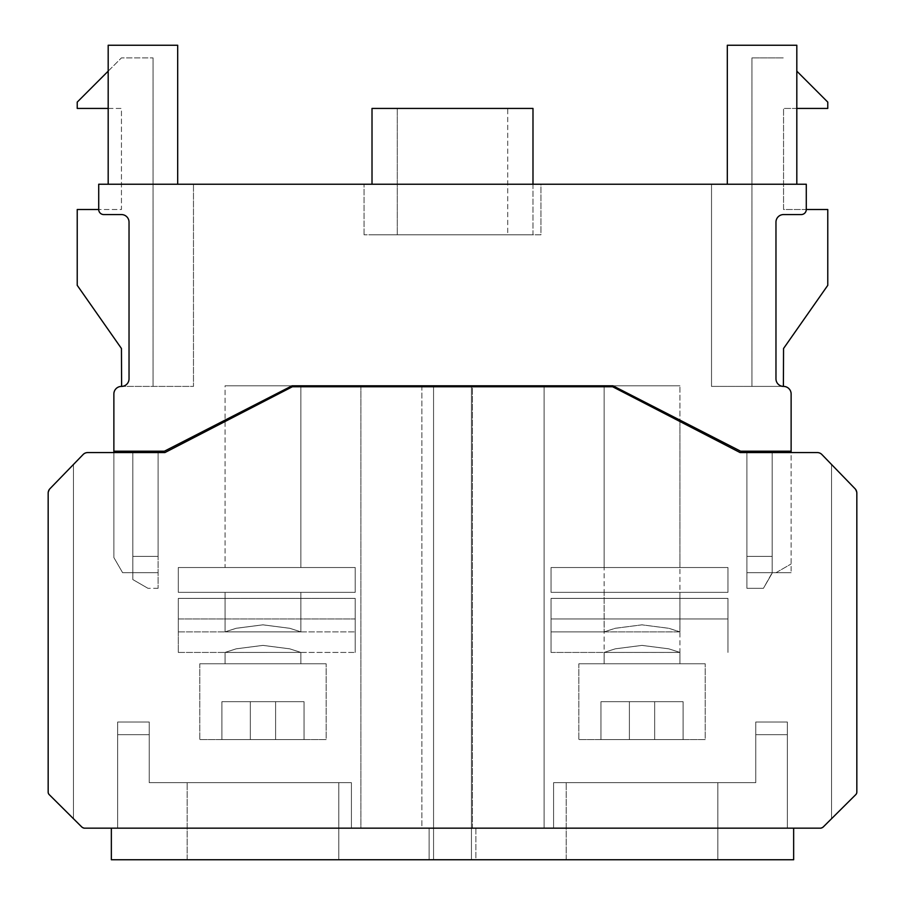 <?xml version="1.0" encoding="UTF-8"?>
<svg xmlns="http://www.w3.org/2000/svg" width="905" height="905" viewBox="0 0 905 905"><rect width="100%" height="100%" fill="white"/><g stroke="black" fill="none" stroke-linecap="round" stroke-linejoin="round"><path stroke-width="0.68" stroke-dasharray="4.53 3.39" d="M566.213 859.75L566.213 782.678L717.846 782.678L566.213 782.678L717.846 782.678L566.213 782.678L717.846 782.678L566.213 782.678L717.846 782.678L566.213 782.678L566.213 859.75L717.846 859.75L717.846 782.678L717.846 859.75L717.846 782.678L717.846 859.75L566.213 859.75L717.846 859.75L566.213 859.75L566.213 782.678L566.213 859.75L717.846 859.75L566.213 859.75M187.154 859.75L187.154 782.678L338.787 782.678L187.154 782.678L338.787 782.678L187.154 782.678L338.787 782.678L187.154 782.678L338.787 782.678L187.154 782.678L187.154 859.75L338.787 859.75L338.787 782.678L338.787 859.75L338.787 782.678L338.787 859.75L187.154 859.75L338.787 859.75L187.154 859.75L187.154 782.678L187.154 859.75L338.787 859.75L187.154 859.75M787.339 828.166L553.589 828.166L787.339 828.166L553.589 828.166L787.339 828.166L553.589 828.166L787.339 828.166L553.589 828.166L787.339 828.166L787.339 722.02L755.754 722.02L755.754 782.678L755.754 722.02L755.754 782.678L553.589 782.678L553.589 828.166L553.589 782.678L755.754 782.678L755.754 734.656L755.754 782.678L553.589 782.678L553.589 828.166L553.589 782.678L755.754 782.678L755.754 734.656L755.754 782.678L553.589 782.678L553.589 828.166L553.589 782.678L755.754 782.678L755.754 722.02L755.754 734.656L755.754 722.02L755.754 734.656L755.754 722.02L787.339 722.02L787.339 828.166M117.661 828.166L351.411 828.166L117.661 828.166L351.411 828.166L117.661 828.166L351.411 828.166L117.661 828.166L351.411 828.166L117.661 828.166L117.661 722.02L149.246 722.02L149.246 782.678L351.411 782.678L149.246 782.678L149.246 722.02L149.246 782.678L351.411 782.678L351.411 828.166L351.411 782.678L149.246 782.678L149.246 734.656L149.246 782.678L351.411 782.678L351.411 828.166L351.411 782.678L149.246 782.678L149.246 734.656L149.246 782.678L351.411 782.678L351.411 828.166L351.411 782.678L149.246 782.678L149.246 722.02L149.246 734.656L149.246 722.02L149.246 734.656L149.246 722.02L117.661 722.02L117.661 828.166M111.349 828.166L793.651 828.166L793.651 859.75L111.349 859.75L111.349 828.166M475.872 828.166L429.128 828.166L475.872 828.166L475.872 859.75L429.128 859.75L475.872 859.75L475.872 828.166M429.128 859.75L429.128 828.166L429.128 859.75M351.411 782.678L351.411 828.166L351.411 782.678M117.661 722.02L149.246 722.02L117.661 722.02L117.661 734.656L117.661 722.02L149.246 722.02L117.661 722.02L117.661 734.656L117.661 722.02L149.246 722.02L117.661 722.02L117.661 734.656L117.661 722.02M553.589 782.678L553.589 828.166L553.589 782.678L755.754 782.678L553.589 782.678M787.339 722.02L755.754 722.02L787.339 722.02L787.339 734.656L787.339 722.02L755.754 722.02L787.339 722.02L787.339 734.656L787.339 722.02L755.754 722.02L787.339 722.02L787.339 734.656L787.339 722.02M679.938 421.515L679.938 567.526L604.121 567.526L679.938 567.526L604.121 567.526L679.938 567.526L604.121 567.526L679.938 567.526L679.938 385.802L679.938 663.772L679.938 652.415L668.84 648.84L642.03 645.378L615.23 648.84L604.121 652.415L604.121 663.772L679.938 663.772L604.121 663.772L679.938 663.772L604.121 663.772L679.938 663.772L604.121 663.772L679.938 663.772L604.121 663.772L604.121 385.802L679.938 385.802L604.121 385.802L679.938 385.802L604.121 385.802L679.938 385.802L612.968 385.802L740.584 451.188L791.128 451.188L772.18 451.188L791.128 451.188L772.18 451.188L791.128 451.188L772.18 451.188L791.128 451.188L772.18 451.188L791.128 451.188L791.128 393.992A7.579 7.579 0 0 0 783.549 386.412A7.579 7.579 0 0 1 775.97 378.822L775.97 222.144L775.97 378.822A7.579 7.579 0 0 0 783.391 386.401L711.522 386.401L783.391 386.401A7.579 7.579 0 0 1 775.97 378.822L775.97 222.144A7.579 7.579 0 0 1 783.549 214.564A7.579 7.579 0 0 0 775.97 222.144A7.579 7.579 0 0 1 783.549 214.564L801.117 214.564A5.057 5.057 0 0 0 806.287 209.507A5.057 5.057 0 0 1 801.117 214.564A5.057 5.057 0 0 0 806.287 209.507L806.287 184.235L98.713 184.235L193.478 184.235L98.713 184.235L98.713 209.507A5.057 5.057 0 0 0 103.883 214.564L121.451 214.564A7.579 7.579 0 0 1 129.03 222.144L129.03 378.822L129.03 222.144A7.579 7.579 0 0 0 121.451 214.564L103.883 214.564A5.057 5.057 0 0 1 98.713 209.507A5.057 5.057 0 0 0 103.883 214.564L121.451 214.564A7.579 7.579 0 0 1 129.03 222.144L129.03 378.822A7.579 7.579 0 0 1 121.451 386.412A7.579 7.579 0 0 0 113.872 393.992L113.872 451.188L164.416 451.188L292.032 385.802L612.968 385.802M326.151 739.589L199.79 739.589L199.79 663.772L326.151 663.772L199.79 663.772L326.151 663.772L199.79 663.772L326.151 663.772L199.79 663.772L326.151 663.772L199.79 663.772L199.79 739.589L326.151 739.589L326.151 663.772L326.151 739.589L199.79 739.589L326.151 739.589L199.79 739.589L199.79 663.772L199.79 739.589L326.151 739.589L326.151 663.772L326.151 739.589L199.79 739.589L326.151 739.589M221.906 739.589L304.035 739.589L221.906 739.589L304.035 739.589L221.906 739.589L221.906 701.68L221.906 739.589L221.906 701.68L250.334 701.68L221.906 701.68L221.906 739.589L221.906 701.68L250.334 701.68L250.334 739.589L304.035 739.589L250.334 739.589L250.334 701.68L275.606 701.68L250.334 701.68L250.334 739.589L250.334 701.68L221.906 701.68L221.906 739.589L221.906 701.68L250.334 701.68L250.334 739.589L250.334 701.68L275.606 701.68L275.606 739.589L304.035 739.589L275.606 739.589L275.606 701.68L304.035 701.68L275.606 701.68L275.606 739.589L275.606 701.68L250.334 701.68L250.334 739.589L250.334 701.68L221.906 701.68L250.334 701.68L250.334 739.589L250.334 701.68L275.606 701.68L275.606 739.589L275.606 701.68L304.035 701.68L304.035 739.589L304.035 701.68L275.606 701.68L275.606 739.589L275.606 701.68L250.334 701.68L250.334 739.589L250.334 701.68L250.334 739.589L250.334 701.68L221.906 701.68L221.906 739.589M705.21 739.589L578.849 739.589L578.849 663.772L705.21 663.772L578.849 663.772L705.21 663.772L578.849 663.772L705.21 663.772L578.849 663.772L705.21 663.772L578.849 663.772L578.849 739.589L705.21 739.589L705.21 663.772L705.21 739.589L578.849 739.589L705.21 739.589L578.849 739.589L578.849 663.772L578.849 739.589L705.21 739.589L705.21 663.772L705.21 739.589L578.849 739.589L705.21 739.589M683.094 739.589L600.965 739.589L683.094 739.589L600.965 739.589L683.094 739.589L654.666 739.589L683.094 739.589L683.094 701.68L654.666 701.68L654.666 739.589L600.965 739.589L654.666 739.589L654.666 701.68L683.094 701.68L683.094 739.589L683.094 701.68L654.666 701.68L654.666 739.589L654.666 701.68L629.394 701.68L654.666 701.68L654.666 739.589L654.666 701.68L629.394 701.68L629.394 739.589L600.965 739.589L629.394 739.589L629.394 701.68L600.965 701.68L629.394 701.68L629.394 739.589L629.394 701.68L654.666 701.68L654.666 739.589L654.666 701.68L683.094 701.68L683.094 739.589L683.094 701.68L654.666 701.68L654.666 739.589L654.666 701.68L629.394 701.68L629.394 739.589L629.394 701.68L600.965 701.68L600.965 739.589L600.965 701.68L629.394 701.68L629.394 739.589L629.394 701.68L654.666 701.68L654.666 739.589L654.666 701.68L683.094 701.68L683.094 739.589M600.965 701.68L600.965 739.589L600.965 701.68L629.394 701.68L629.394 739.589L629.394 701.68L600.965 701.68L600.965 739.589L600.965 701.68L629.394 701.68L629.394 739.589L629.394 701.68L683.094 701.68L654.666 701.68L654.666 739.589L654.666 701.68L629.394 701.68L629.394 739.589L629.394 701.68L600.965 701.68L600.965 739.589L600.965 701.68M304.035 701.68L304.035 739.589L304.035 701.68L275.606 701.68L275.606 739.589L275.606 701.68L304.035 701.68L304.035 739.589L304.035 701.68L275.606 701.68L275.606 739.589L275.606 701.68L250.334 701.68L250.334 739.589L250.334 701.68L275.606 701.68L275.606 739.589L275.606 701.68L304.035 701.68L304.035 739.589L304.035 701.68M727.948 618.952L727.948 652.437L727.948 598.397L727.948 652.437L727.948 598.397L727.948 652.437L727.948 598.397L727.948 652.437L727.948 598.397L727.948 631.882L727.948 598.397L727.948 618.952L551.055 618.952L551.055 652.437L551.055 618.952L727.948 618.952L551.055 618.952L551.055 598.397L727.948 598.397L551.055 598.397L551.055 652.437L551.055 618.952L727.948 618.952L551.055 618.952L551.055 598.397L551.055 631.882L551.055 598.397L727.948 598.397L551.055 598.397L551.055 652.437L551.055 618.952L727.948 618.952L551.055 618.952L551.055 598.397L727.948 598.397L551.055 598.397L551.055 652.437L551.055 618.952L727.948 618.952M727.948 592.345L727.948 567.526L727.948 592.345L727.948 567.526L727.948 592.345L727.948 567.526L727.948 592.345L727.948 567.526L727.948 592.345L551.055 592.345L551.055 567.526L727.948 567.526L551.055 567.526L551.055 592.345L727.948 592.345L551.055 592.345L727.948 592.345L551.055 592.345L551.055 567.526L727.948 567.526L551.055 567.526L551.055 592.345L727.948 592.345L551.055 592.345L551.055 567.526L727.948 567.526L551.055 567.526L551.055 592.345L727.948 592.345M292.032 385.802L225.062 385.802L225.062 567.526L300.879 567.526L225.062 567.526L300.879 567.526L225.062 567.526L300.879 567.526L300.879 385.802L225.062 385.802L300.879 385.802L225.062 385.802L300.879 385.802L225.062 385.802L300.879 385.802L300.879 567.526L225.062 567.526L225.062 385.802L300.879 385.802L300.879 567.526L225.062 567.526L300.879 567.526L300.879 386.763M225.062 652.415L225.062 663.772L300.879 663.772L225.062 663.772L300.879 663.772L225.062 663.772L225.062 652.415L300.845 652.426L289.77 648.84L262.97 645.378L236.16 648.84L225.096 652.437L300.845 652.426L289.77 648.84L262.97 645.378L236.16 648.84L225.096 652.437L300.845 652.426L289.77 648.851L262.97 645.401L236.16 648.851L225.096 652.437L300.879 652.426L289.77 648.84L262.97 645.378L236.16 648.84L225.062 652.415L225.062 663.772L300.879 663.772L300.879 652.415L300.879 663.772L225.062 663.772L300.879 663.772L225.062 663.772L225.062 652.426M225.062 631.871L236.171 628.285L262.948 624.823L289.792 628.296L300.879 631.871L300.879 592.345L225.062 592.345L300.879 592.345L225.062 592.345L300.879 592.345L225.062 592.345L300.879 592.345L225.062 592.345L300.879 592.345L300.879 631.871L225.062 631.871L225.062 592.345L225.062 631.871L236.171 628.285L262.948 624.823L289.792 628.296L300.879 631.871L225.062 631.871L236.171 628.308L262.948 624.846L289.792 628.308L300.879 631.871L300.879 592.345L300.879 631.871L225.062 631.871L225.062 592.345L225.062 631.871L236.171 628.285L262.948 624.823L289.792 628.296L300.879 631.871L225.062 631.871M355.213 618.952L355.213 652.437L355.213 598.397L355.213 652.437L355.213 598.397L355.213 652.437L355.213 598.397L355.213 652.437L355.213 598.397L355.213 631.882L355.213 598.397L355.213 618.952L178.308 618.952L178.308 652.437L178.308 618.952L355.213 618.952L178.308 618.952L178.308 598.397L355.213 598.397L178.308 598.397L178.308 652.437L178.308 618.952L355.213 618.952L178.308 618.952L178.308 598.397L355.213 598.397L178.308 598.397L178.308 652.437L178.308 618.952L355.213 618.952L178.308 618.952L178.308 598.397L355.213 598.397L178.308 598.397L178.308 652.437L178.308 618.952L355.213 618.952M178.308 592.345L355.213 592.345L355.213 567.526L355.213 592.345L355.213 567.526L355.213 592.345L355.213 567.526L355.213 592.345L355.213 567.526L355.213 592.345L178.308 592.345L178.308 567.526L355.213 567.526L178.308 567.526L178.308 592.345L355.213 592.345L178.308 592.345L178.308 567.526L355.213 567.526L178.308 567.526L178.308 592.345L355.213 592.345L178.308 592.345L178.308 567.526L355.213 567.526L178.308 567.526L178.308 592.345L355.213 592.345L178.308 592.345L178.308 567.526L355.213 567.526L178.308 567.526L178.308 592.345M604.121 567.526L604.121 385.802L679.938 385.802L604.121 385.802L604.121 567.526L604.121 386.763M679.938 631.871L604.155 631.882L615.23 628.285L642.007 624.823L668.852 628.296L679.938 631.871L679.938 592.345L604.121 592.345L679.938 592.345L604.121 592.345L679.938 592.345L604.121 592.345L679.938 592.345L679.904 631.882L604.155 631.882L604.121 592.345L604.121 631.871L615.23 628.308L642.007 624.846L668.852 628.308L679.904 631.882L604.121 631.871L615.23 628.285L642.007 624.823L668.852 628.296L679.938 631.871L679.938 592.345M679.904 652.437L551.055 652.437L604.155 652.437L604.121 663.772L604.121 652.415L679.938 652.415L668.84 648.84L642.03 645.378L615.23 648.84L604.155 652.437L679.938 652.426L668.84 648.851L642.03 645.401L615.23 648.851L604.121 652.426L679.938 652.415L679.938 663.772L679.938 652.426M108.181 184.235L108.181 45.25L177.685 45.25L108.181 45.25L177.685 45.25L177.685 184.235L108.181 184.235L177.685 184.235M727.315 184.235L796.819 184.235L727.315 184.235M108.181 71.156L121.451 57.886L153.047 57.886L121.451 57.886L77.23 102.107L77.23 108.43L121.451 108.43L121.451 209.507L77.23 209.507L77.23 285.347L121.451 348.504L121.609 386.401A7.579 7.579 0 0 0 129.03 378.822A7.579 7.579 0 0 1 121.609 386.401L193.478 386.401L193.478 184.235L193.478 386.401L121.609 386.401M108.181 108.43L121.451 108.43L121.451 209.507L98.713 209.507M360.891 385.802L421.877 385.802L360.891 385.802L360.891 386.763L421.877 386.763L421.877 828.166L360.891 828.166L360.891 386.763L360.891 828.166L84.199 828.166L820.801 828.166A4.887 4.887 0 0 0 823.392 826.819L855.813 794.59L831.559 818.697L855.813 794.59L856.831 792.135L855.813 794.59L831.559 818.697L855.813 794.59A3.462 3.462 0 0 0 856.831 792.135L855.813 794.59L831.559 818.697L855.813 794.59L856.831 792.135L856.831 493.123L856.831 792.135L855.813 794.59L856.831 792.135L855.813 794.59L856.831 792.135L856.831 493.123L855.055 488.723L856.831 493.123A6.312 6.312 0 0 0 855.055 488.723L831.559 464.503L831.559 818.697L823.392 826.819L831.559 818.697L831.559 464.503L821.864 454.502A6.312 6.312 0 0 0 817.339 452.579L772.18 452.579L772.18 556.371L772.18 452.579L772.18 556.371L772.18 452.579L772.18 556.371L772.18 452.579L746.908 452.579L746.908 556.371L772.18 556.371L772.18 573.159L772.18 451.188L772.18 452.579L740.109 452.579L612.64 386.763L544.109 386.763L544.109 828.166L544.109 386.763L544.109 828.166L820.801 828.166A4.887 4.887 0 0 0 823.392 826.819L831.559 818.697L831.559 464.503L831.559 818.697L831.559 464.503L821.864 454.502A6.312 6.312 0 0 0 817.339 452.579L746.908 452.579L746.908 556.371L772.18 556.371L772.18 452.579L740.109 452.579L612.64 386.763L544.109 386.763L544.109 828.166L820.801 828.166A4.887 4.887 0 0 0 823.392 826.819L831.559 818.697L831.559 464.503L821.864 454.502A6.312 6.312 0 0 0 817.339 452.579L740.109 452.579L612.64 386.763L472.421 386.763L472.421 828.166L421.877 828.166L421.877 386.763L472.421 386.763L472.421 828.166L820.801 828.166A4.887 4.887 0 0 0 823.392 826.819L855.813 794.59M472.421 385.802L544.109 385.802L472.421 385.802L472.421 386.763M471.448 385.802L433.552 385.802L471.448 385.802L471.448 859.75L433.552 859.75L433.552 386.763M421.877 385.802L421.877 386.763M772.18 451.188L772.18 572.718L772.18 451.188L772.18 572.718L772.18 451.188L772.18 572.718L775.97 572.718L791.128 563.962L775.97 572.718L746.908 572.718L791.128 572.718L746.908 572.718L791.128 572.718L746.908 572.718L772.18 572.718L746.908 572.718L746.908 588.318L746.908 572.718L772.18 572.718L772.18 556.371L746.908 556.371L746.908 451.188L746.908 588.318L746.908 452.579L746.908 556.371L772.18 556.371L772.18 573.159L763.424 588.318L772.18 573.159L763.424 588.318L772.18 573.159L763.424 588.318L772.18 573.159L763.424 588.318L772.18 573.159L772.18 451.188L772.18 452.579L740.109 452.579L612.64 386.763L292.36 386.763L164.891 452.579L158.092 452.579L158.092 556.371L132.82 556.371L132.82 579.562L132.82 451.188L132.82 556.371L132.82 452.579L113.872 452.579L132.82 452.579L132.82 579.562L132.82 452.579L132.82 579.562L132.82 452.579L113.872 452.579L132.82 452.579L132.82 451.188L132.82 452.579L132.82 451.188L132.82 452.579L87.661 452.579A6.312 6.312 0 0 0 83.136 454.502L49.945 488.723L73.441 464.503L49.945 488.723L48.169 493.123L49.945 488.723L73.441 464.503L49.945 488.723A6.312 6.312 0 0 0 48.169 493.123L48.169 792.135L49.187 794.59L48.169 792.135A3.462 3.462 0 0 0 49.187 794.59L73.441 818.697L73.441 464.503L49.945 488.723L83.136 454.502L73.441 464.503L73.441 818.697L73.441 464.503L73.441 818.697L81.608 826.819A4.887 4.887 0 0 0 84.199 828.166L820.801 828.166A4.887 4.887 0 0 0 823.392 826.819L831.559 818.697L831.559 464.503L821.864 454.502A6.312 6.312 0 0 0 817.339 452.579L746.908 452.579L746.908 556.371L772.18 556.371L772.18 573.159L772.18 556.371L772.18 573.159L763.424 588.318L772.18 572.718L775.97 572.718L772.18 572.718L772.18 451.188L772.18 452.579L772.18 451.188L772.18 452.579L772.18 451.188L746.908 451.188L772.18 451.188L746.908 451.188L772.18 451.188L746.908 451.188L772.18 451.188L746.908 451.188L772.18 451.188L772.18 573.159L772.18 556.371L746.908 556.371L772.18 556.371L746.908 556.371L746.908 452.579L740.109 452.579L612.64 386.763L292.36 386.763L164.891 452.579L158.092 452.579L158.092 556.371L132.82 556.371L132.82 452.579L132.82 579.562L132.82 451.188L132.82 452.579L87.661 452.579A6.312 6.312 0 0 0 83.136 454.502L73.441 464.503L73.441 818.697L81.608 826.819A4.887 4.887 0 0 0 84.199 828.166L360.891 828.166L360.891 386.763L292.36 386.763L164.891 452.579L158.092 452.579L158.092 556.371L132.82 556.371L132.82 579.562L147.99 588.318L132.82 579.562L147.99 588.318L132.82 579.562L132.82 451.188L158.092 451.188L132.82 451.188L158.092 451.188L132.82 451.188L158.092 451.188L132.82 451.188L158.092 451.188L132.82 451.188L132.82 579.562L132.82 556.371L158.092 556.371L158.092 452.579L132.82 452.579L132.82 451.188L132.82 579.562L147.99 588.318L132.82 579.562L147.99 588.318L132.82 579.562L147.99 588.318L132.82 579.562L147.99 588.318L132.82 579.562L147.99 588.318L132.82 579.562L147.99 588.318L132.82 579.562L132.82 451.188L132.82 572.718L122.628 572.718L132.82 572.718L132.82 451.188M796.819 71.156L827.77 102.107L827.77 108.43L783.549 108.43L783.549 209.507L827.77 209.507L827.77 285.347L783.549 348.504L783.549 386.401L751.953 386.401L783.391 386.401M796.819 108.43L783.549 108.43L783.549 209.507L806.287 209.507L806.287 184.235M540.952 184.235L364.048 184.235L540.952 184.235L540.952 234.78L364.048 234.78L540.952 234.78L540.952 184.235M746.908 451.188L746.908 452.579L746.908 451.188L746.908 452.579L746.908 451.188L746.908 452.579L817.339 452.579A6.312 6.312 0 0 1 821.864 454.502A6.312 6.312 0 0 0 817.339 452.579A6.312 6.312 0 0 1 821.864 454.502A6.312 6.312 0 0 0 817.339 452.579L740.109 452.579L612.64 386.763L292.36 386.763L164.891 452.579L87.661 452.579A6.312 6.312 0 0 0 83.136 454.502L73.441 464.503L73.441 818.697L81.608 826.819A4.887 4.887 0 0 0 84.199 828.166L360.891 828.166L360.891 386.763L292.36 386.763L164.891 452.579L87.661 452.579A6.312 6.312 0 0 0 83.136 454.502L49.945 488.723L48.169 493.123L48.169 792.135L49.187 794.59L48.169 792.135L49.187 794.59L81.608 826.819A4.887 4.887 0 0 0 84.199 828.166L820.801 828.166A4.887 4.887 0 0 0 823.392 826.819L831.559 818.697L831.559 464.503L855.055 488.723L856.831 493.123L855.055 488.723L821.864 454.502A6.312 6.312 0 0 0 817.339 452.579L772.18 452.579L791.128 452.579L791.128 572.718L791.128 451.188M84.595 828.166L820.405 828.166M532.988 184.235L532.988 234.78L372.012 234.78L532.988 234.78L532.988 108.43L372.012 108.43L372.012 184.235M360.891 386.763L292.36 386.763L164.891 452.579L158.092 452.579L158.092 556.371L132.82 556.371L158.092 556.371L158.092 588.318L158.092 451.188L158.092 452.579L87.661 452.579A6.312 6.312 0 0 0 83.136 454.502L73.441 464.503L73.441 818.697L81.608 826.819A4.887 4.887 0 0 0 84.199 828.166L820.801 828.166A4.887 4.887 0 0 0 823.392 826.819A4.887 4.887 0 0 1 820.801 828.166L84.199 828.166A4.887 4.887 0 0 1 81.608 826.819A4.887 4.887 0 0 0 84.199 828.166A4.887 4.887 0 0 1 81.608 826.819M740.109 452.579L612.64 386.763L740.109 452.579L746.908 452.579L740.109 452.579L612.64 386.763L292.36 386.763L164.891 452.579L158.092 452.579L158.092 556.371L132.82 556.371L158.092 556.371L158.092 452.579L132.82 452.579L158.092 452.579L158.092 451.188L158.092 452.579L132.82 452.579L158.092 452.579L158.092 451.188L158.092 452.579L132.82 452.579M158.092 588.318L147.99 588.318L158.092 588.318M113.872 451.188L113.872 557.559L122.628 572.718L113.872 557.559L122.628 572.718L113.872 557.559L122.628 572.718L158.092 572.718L122.628 572.718L113.872 557.559L122.628 572.718L158.092 572.718L122.628 572.718L132.82 572.718L122.628 572.718L113.872 557.559L113.872 452.579M83.136 454.502A6.312 6.312 0 0 1 87.661 452.579A6.312 6.312 0 0 0 83.136 454.502A6.312 6.312 0 0 1 87.661 452.579A6.312 6.312 0 0 0 83.136 454.502L73.441 464.503L73.441 818.697L49.187 794.59L48.169 792.135L49.187 794.59L48.169 792.135L48.169 493.123L49.945 488.723L48.169 493.123L48.169 792.135L48.169 493.123L49.945 488.723L48.169 493.123L48.169 792.135L48.169 493.123L49.945 488.723M855.055 488.723L856.831 493.123L856.831 792.135L856.831 493.123L855.055 488.723L856.831 493.123L855.055 488.723L831.559 464.503L855.055 488.723M746.908 588.318L763.424 588.318L772.18 573.159L763.424 588.318L772.18 573.159L763.424 588.318L746.908 588.318M164.891 452.579L292.36 386.763L612.64 386.763L292.36 386.763L164.891 452.579L158.092 452.579L158.092 451.188M49.187 794.59L73.441 818.697L49.187 794.59M817.339 452.579L772.18 452.579M48.169 493.123L48.169 792.135M364.048 234.78L364.048 184.235L364.048 234.78M507.716 108.43L397.284 108.43L507.716 108.43L507.716 234.78L397.284 234.78L507.716 234.78L507.716 108.43M397.284 108.43L397.284 234.78L397.284 108.43M775.97 572.718L791.128 563.962L775.97 572.718M796.819 45.25L727.315 45.25M711.522 386.401L711.522 184.235L711.522 386.401M751.953 57.886L751.953 386.401L751.953 57.886L783.549 57.886L751.953 57.886M544.109 385.802L544.109 386.763M433.552 385.802L433.552 859.75L471.448 859.75L471.448 386.763M153.047 57.886L153.047 386.401L153.047 57.886M629.394 701.68L629.394 739.589L629.394 701.68M654.666 701.68L654.666 739.589L654.666 701.68M275.606 701.68L275.606 739.589L275.606 701.68M679.938 420.112L679.938 567.526M225.062 420.112L225.062 421.515M300.879 652.415L300.879 663.772L300.879 652.426L355.213 652.437L300.845 652.437M679.904 631.882L551.055 631.882L551.055 598.397L551.055 631.882L604.155 631.882L604.121 592.345M551.055 598.397L727.948 598.397L551.055 598.397L551.055 618.952L551.055 598.397M551.055 567.526L727.948 567.526L551.055 567.526L551.055 592.345L551.055 567.526M178.308 598.397L355.213 598.397L178.308 598.397L178.308 631.882L178.308 598.397M117.661 734.656L149.246 734.656L117.661 734.656M787.339 734.656L755.754 734.656L787.339 734.656M820.597 828.166L823.426 826.785M81.574 826.785L84.403 828.166M178.308 652.437L225.096 652.437L178.308 652.437M178.308 631.882L225.096 631.882L178.308 631.882M300.845 631.882L355.213 631.882L300.845 631.882M551.055 652.437L604.155 652.437L551.055 652.437M551.055 631.882L604.155 631.882L551.055 631.882"/><path stroke-width="1.36" d="M793.651 828.166L111.349 828.166L111.349 859.75L793.651 859.75L793.651 828.166M108.181 184.235L108.181 45.25L177.685 45.25L177.685 184.235M727.315 184.235L727.315 45.25L796.819 45.25L796.819 184.235M806.287 184.235L806.287 209.507L806.287 184.235L98.713 184.235L98.713 209.507L77.23 209.507L77.23 285.347L121.451 348.504L121.609 386.401M113.872 452.579L87.661 452.579L113.872 452.579L87.661 452.579L113.872 452.579L113.872 451.188L164.416 451.188L292.032 385.802L612.968 385.802L740.584 451.188L791.128 451.188L791.128 393.992A7.579 7.579 0 0 0 783.549 386.412A7.579 7.579 0 0 1 775.97 378.822L775.97 222.144A7.579 7.579 0 0 1 783.549 214.564L801.117 214.564A5.057 5.057 0 0 0 806.287 209.507L827.77 209.507L827.77 285.347L783.549 348.504L783.391 386.401M421.877 385.802L421.877 386.763M360.891 385.802L360.891 386.763M81.608 826.819L49.187 794.59L81.608 826.819A4.887 4.887 0 0 0 84.199 828.166L820.405 828.166A4.887 4.887 0 0 0 823.448 826.751L855.813 794.59A3.462 3.462 0 0 0 856.831 792.135L856.831 493.123A6.312 6.312 0 0 0 855.055 488.723L821.864 454.502A6.312 6.312 0 0 0 817.339 452.579L791.128 452.579L791.128 451.188M98.713 209.507A5.057 5.057 0 0 0 103.883 214.564L121.451 214.564A7.579 7.579 0 0 1 129.03 222.144L129.03 378.822A7.579 7.579 0 0 1 121.451 386.412A7.579 7.579 0 0 0 113.872 393.992L113.872 451.188M746.908 451.188L746.908 452.579L740.109 452.579L612.64 386.763L292.36 386.763L164.891 452.579L158.092 452.579L158.092 451.188M164.891 452.579L87.661 452.579A6.312 6.312 0 0 0 83.136 454.502L49.945 488.723A6.312 6.312 0 0 0 48.169 493.123L48.169 792.135A3.462 3.462 0 0 0 49.187 794.59L81.552 826.751A4.887 4.887 0 0 0 84.595 828.166M820.405 828.166L820.801 828.166A4.887 4.887 0 0 0 823.392 826.819L855.813 794.59M132.82 452.579L132.82 451.188M73.441 818.697L49.187 794.59L73.441 818.697M817.339 452.579L740.109 452.579M83.136 454.502L49.945 488.723M48.169 493.123L48.169 792.135M372.012 184.235L372.012 108.43L532.988 108.43L532.988 184.235M772.18 452.579L772.18 451.188M796.819 108.43L827.77 108.43L827.77 102.107L796.819 71.156M544.109 385.802L544.109 386.763M472.421 385.802L472.421 386.763M471.448 386.763L471.448 385.802M433.552 386.763L433.552 385.802M108.181 71.156L77.23 102.107L77.23 108.43L108.181 108.43M679.938 421.515L679.938 420.112M612.968 385.802L604.121 385.802L604.121 386.763M300.879 386.763L300.879 385.802L292.032 385.802M225.062 421.515L225.062 420.112"/></g></svg>

